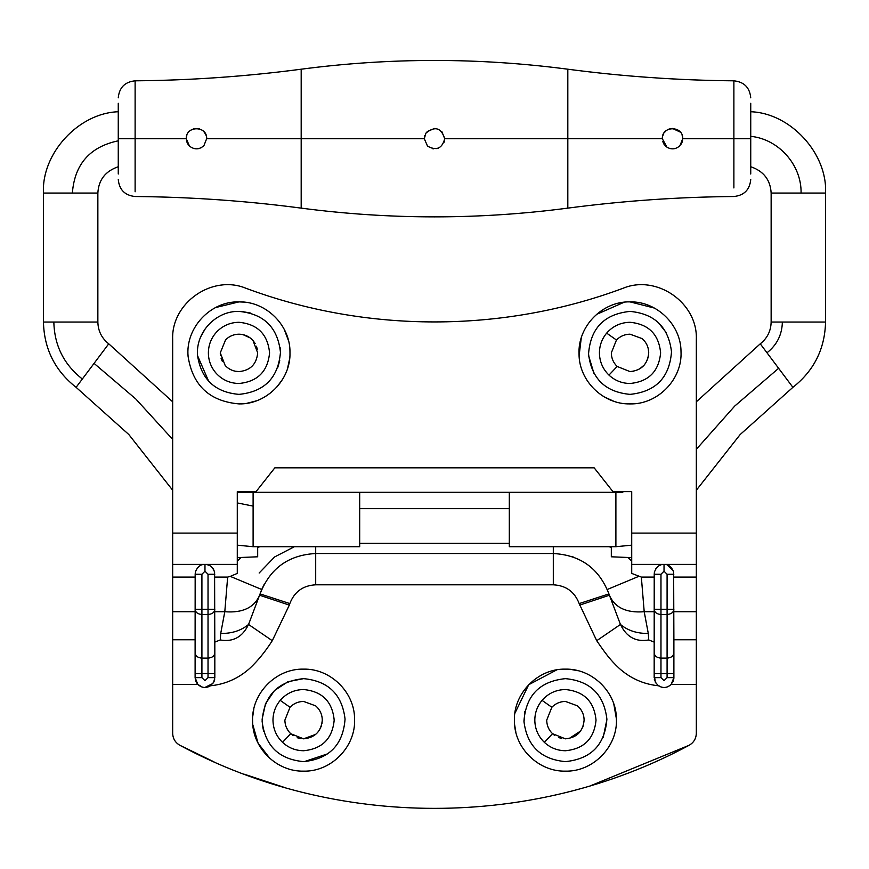 <?xml version="1.0" encoding="UTF-8"?>
<svg xmlns="http://www.w3.org/2000/svg" width="869" height="869" viewBox="0 0 869 869"><rect width="100%" height="100%" fill="white"/><g stroke="black" fill="none" stroke-linecap="round" stroke-linejoin="round"><path stroke-width="1.3" d="M186.27 138.736L186.27 138.66C185.684 125.473 207.333 125.538 206.67 138.66L203.922 145.634C199.273 149.74 194.46 149.903 189.496 146.111L186.27 138.736L118.26 138.736L118.26 103.281M198.11 128.59L199.631 128.96M201.108 129.579L202.216 130.231M203.78 131.545L205.779 134.489M205.92 134.836L206.431 136.466M186.422 136.889L186.802 135.412M190.887 130.122L193.885 128.797M188.573 145.123L187.443 143.418M187.324 143.179L186.466 140.669M201.195 147.708L198.48 148.664M441.843 131.588L444.7 138.66C441.17 127.678 434.924 125.82 425.951 133.098L424.3 138.66L301.185 138.66L301.185 69.205C390.062 57.539 478.938 57.539 567.815 69.205C622.932 76.461 678.287 80.339 733.881 80.817C744.136 81.892 749.751 87.563 750.74 97.817M662.33 138.66L444.7 138.736L662.33 138.66C661.678 125.516 683.338 125.484 682.73 138.66L679.971 145.634C676.006 149.294 671.672 149.826 666.968 147.209L662.33 138.736M301.185 207.854L301.185 138.736L424.3 138.736L427.526 146.111C436.412 151.01 442.136 148.556 444.7 138.736M433.664 148.827L432.208 148.61M444.504 140.68L443.94 142.538M438.421 148.078L436.694 148.632M427.146 131.588L434.5 128.46M424.55 136.411L424.756 135.64M682.632 140.061L682.328 141.506M682.111 142.179L681.111 144.178M672.53 128.46L680.384 132.153M682.143 135.249L682.61 137.106M662.612 136.281L663.503 133.902M664.177 132.805L665.936 130.871M668.728 129.199L670.531 128.655M665.871 146.394L664.948 145.492M664.112 144.428L662.71 141.451M670.303 148.621L669.228 148.317M359.69 492.31L359.69 546.71L253.107 546.71L253.107 492.31M509.31 492.31L509.31 546.71L615.893 546.71L615.893 492.31M750.74 161.525L750.74 166.685M206.67 138.66L301.185 138.66M118.26 138.66L186.27 138.66M301.185 138.736L206.67 138.736M682.73 138.66L733.881 138.66L733.881 80.817M733.881 187.943L733.881 138.736L682.73 138.736M733.881 138.736L750.74 138.736L750.74 174.017M750.74 103.281L750.74 138.66L733.881 138.66M118.26 174.017L118.26 138.736M255.138 343.494L252.988 340.496C249.218 336.39 244.547 334.293 238.975 334.185C233.75 334.272 229.275 336.151 225.571 339.844L220.27 352.89L220.433 355.334M250.153 337.9L242.972 334.619M257.311 349.219L256.464 346.264M235.217 371.215L238.975 371.595C250.337 370.487 256.572 364.252 257.68 352.89L252.988 340.496M228.21 368.184L231.415 369.998M221.117 358.452L222.431 361.613M220.27 352.89L225.19 365.523C228.938 369.477 233.533 371.498 238.975 371.595C250.337 370.487 256.572 364.252 257.68 352.89M238.975 334.185C233.75 334.272 229.275 336.151 225.571 339.844M216.414 373.561C222.54 380.035 230.068 383.338 238.975 383.49C257.561 381.676 267.761 371.476 269.575 352.89C267.761 334.304 257.561 324.104 238.975 322.29C230.415 322.421 223.105 325.506 217.044 331.545C211.373 337.53 208.484 344.645 208.375 352.89C208.473 360.787 211.145 367.674 216.414 373.561M644.309 364.969L639.551 368.977M633.751 371.215L630.025 371.595L617.153 366.457C613.351 362.731 611.407 358.213 611.32 352.89L616.458 340.018C620.184 336.216 624.702 334.272 630.025 334.185L642.104 338.606C646.406 342.397 648.611 347.155 648.73 352.89C647.622 364.252 641.387 370.487 630.025 371.595M628.939 334.217L630.025 334.185M648.231 348.61L648.73 352.89M648.589 355.204L647.438 359.701M630.025 383.49C621.932 383.381 614.904 380.589 608.963 375.093C602.738 368.999 599.567 361.591 599.425 352.89C599.501 345.449 601.913 338.867 606.66 333.131C612.851 326.081 620.64 322.475 630.025 322.29C648.611 324.104 658.811 334.304 660.625 352.89C658.811 371.476 648.611 381.676 630.025 383.49M616.458 340.018L606.66 333.131M315.762 734.338L303.585 738.835L290.713 733.697C286.911 729.982 284.967 725.452 284.88 720.14L290.018 707.268C293.744 703.466 298.263 701.522 303.585 701.435L315.664 705.856C319.966 709.647 322.171 714.405 322.29 720.14L321.964 723.616M300.142 738.52L297.187 737.705M293.19 735.685L290.713 733.697L282.523 742.332C276.299 736.239 273.116 728.841 272.975 720.14C273.062 712.699 275.473 706.106 280.22 700.371C286.412 693.332 294.2 689.714 303.585 689.53C322.171 691.344 332.371 701.544 334.185 720.14C332.371 738.726 322.171 748.926 303.585 750.74C295.493 750.631 288.465 747.829 282.523 742.332M288.486 731.177L286.401 727.516M284.967 721.965L284.88 720.14M301.13 701.598L303.585 701.435L315.664 705.856M321.258 726.234L319.227 730.384M322.29 720.14C321.182 731.492 314.947 737.727 303.585 738.835M290.018 707.268L280.22 700.371M580.655 730.981L569.249 738.444M561.732 738.476L558.506 737.52M554.65 735.435L552.543 733.697C548.741 729.982 546.797 725.452 546.71 720.14L551.848 707.268C555.573 703.466 560.092 701.522 565.415 701.435L577.494 705.856C581.795 709.647 584.011 714.405 584.12 720.14C583.012 731.492 576.777 737.727 565.415 738.835L552.543 733.697L544.352 742.332C538.128 736.239 534.956 728.841 534.815 720.14C534.891 712.699 537.303 706.106 542.05 700.371C548.241 693.332 556.041 689.714 565.415 689.53C584.001 691.344 594.211 701.544 596.025 720.14C594.211 738.726 584.001 748.926 565.415 750.74C557.322 750.631 550.294 747.829 544.352 742.332M583.74 723.899L582.762 727.136M565.415 701.435L577.494 705.856M551.848 707.268L542.05 700.371M238.975 311.406C215.74 310.744 195.308 332.653 197.589 355.779C201.326 379.438 215.11 392.31 238.975 394.374C264.415 391.843 278.243 377.841 280.459 352.369C277.754 327.45 263.926 313.785 238.975 311.406M238.975 403.9C209.635 401.348 192.679 385.532 188.095 356.442C185.293 328.004 210.407 301.065 238.975 301.88C266.229 301.185 290.68 325.636 289.985 352.89C290.68 380.144 266.229 404.596 238.975 403.9C266.468 404.617 291.05 379.731 289.974 352.249C290.322 325.223 266.001 301.195 238.975 301.88L215.566 307.572M288.519 340.746L284.239 329.384M246.861 403.281L254.975 401.326M266.707 395.699L271.497 392.18M276.766 387.139L282.697 379.156M287.965 367.109L289.301 361.211M588.552 353.933C590.518 328.189 604.335 314.013 630.025 311.406C654.737 313.72 668.565 327.2 671.498 351.847C669.532 377.591 655.704 391.767 630.025 394.374C605.313 392.06 591.485 378.58 588.552 353.933M579.102 355.758L581.263 337.922M596.59 314.372L624.17 302.216M630.025 301.88C656.812 301.217 681.003 324.81 681.014 351.608C682.458 379.308 657.746 404.639 630.025 403.9C603.238 404.563 579.047 380.97 579.036 354.172C577.592 326.472 602.304 301.141 630.025 301.88L654.346 308.06M613.46 401.13L604.096 396.818M262.112 721.183C264.078 695.439 277.895 681.263 303.585 678.646C328.297 680.959 342.125 694.45 345.058 719.097C343.092 744.831 329.264 759.006 303.585 761.624C278.873 759.31 265.045 745.83 262.112 721.183M252.694 716.751L253.867 708.756M354.574 718.859C356.008 746.547 331.306 771.889 303.585 771.14C276.798 771.802 252.607 748.209 252.597 721.422C251.152 693.723 275.853 668.391 303.585 669.13C330.372 668.467 354.563 692.061 354.574 718.859L354.574 719.054M303.585 771.14L302.575 771.129M269.955 758.485L258.104 743.234L252.781 724.659M523.942 721.183C525.908 695.439 539.736 681.263 565.415 678.646C590.127 680.959 603.955 694.45 606.888 719.097C604.922 744.831 591.105 759.006 565.415 761.624C540.703 759.31 526.875 745.83 523.942 721.183M514.872 713.319L528.7 684.729L556.768 669.869M570.596 669.391L578.135 670.738M613.807 704.02L616.403 718.859C617.848 746.547 593.147 771.889 565.415 771.14C538.628 771.802 514.437 748.209 514.426 721.422C512.992 693.723 537.694 668.391 565.415 669.13C592.202 668.467 616.403 692.061 616.403 718.859M515.871 732.252L514.611 724.648M660.972 574.257L660.972 609.278L667.088 609.278L667.088 574.257L664.025 571.194L660.972 574.257L654.216 574.257L654.411 572.074C656.421 566.794 659.625 564.242 664.025 564.394C668.424 564.242 671.628 566.794 673.649 572.074L673.888 639.758L696.33 639.758L696.33 733.284C696.134 738.628 693.723 742.626 689.095 745.298C533.11 829.384 335.89 829.384 179.905 745.298C175.277 742.637 172.866 738.628 172.67 733.284C172.866 738.628 175.277 742.637 179.905 745.298L214.002 761.863M655.78 568.858L657.757 566.642M659.234 565.643L660.766 564.948M661.863 564.633L662.917 564.459M667.349 564.969L673.29 570.89M214.784 574.257L208.028 574.257L204.975 571.194L201.912 574.257L195.167 574.257L195.351 572.074C197.372 566.794 200.576 564.242 204.975 564.394C209.375 564.242 212.579 566.794 214.589 572.074L214.828 652.912C214.426 656.062 212.166 657.8 208.028 658.105L208.028 614.47L201.912 614.47L201.912 677.635L204.975 680.688L208.028 677.635L208.028 658.105L201.912 658.105C197.784 657.8 195.514 656.062 195.112 652.912M207.094 564.633L209.625 565.567M213.101 568.674L214.056 570.422M673.888 652.912C673.486 656.062 671.216 657.8 667.088 658.105L660.972 658.105L660.972 677.635L664.025 680.688L667.088 677.635L667.088 614.47L660.972 614.47L660.972 609.278L654.172 609.278C654.574 612.428 656.834 614.166 660.972 614.47L660.972 658.105C656.834 657.8 654.574 656.062 654.172 652.912L654.216 574.257M673.888 639.758L673.888 677.635L671.194 684.403C667.283 687.976 663.036 688.422 658.463 685.771L655.302 682.219L654.172 673.681L673.888 673.681M673.855 678.439L673.757 679.21M673.377 680.753L672.389 682.86M669.847 685.598L667.414 686.89M665.426 687.39L663.959 687.488M661.667 687.205L657.811 685.283M656.399 683.881L654.303 679.232M214.719 679.124L214.078 681.415M212.916 683.479L204.867 687.488M202.368 687.14L197.806 684.403L195.112 677.635L195.666 680.894M197.404 683.946L195.981 681.687M220.259 639.953L220.715 633.447C231.86 633.61 241.137 630.612 248.556 624.463C242.484 637.075 233.055 642.234 220.259 639.953L214.828 642.093L214.828 677.635L213.698 682.219L210.537 685.771C205.964 688.422 201.717 687.976 197.806 684.403L172.67 684.403L172.67 639.758L195.112 639.758L195.167 574.257M220.715 633.447L224.799 611.7C242.516 613.156 254.128 607.67 259.646 595.243L289.323 605.117L272.279 640.703L248.556 624.463L260.07 593.907C269.911 568.456 288.443 554.998 315.697 553.52L553.303 553.52C580.557 554.998 599.089 568.456 608.93 593.907L620.444 624.463C626.506 637.064 635.934 642.224 648.741 639.953L654.172 642.093L654.172 677.635L660.972 677.635M289.659 358.636L287.509 368.586M256.257 400.881L247.698 403.14M238.975 301.88L243.429 302.075M172.67 533.11L172.67 339.29C171.215 302.857 212.253 274.267 245.927 288.258C366.327 333.153 502.673 333.153 623.073 288.258C656.747 274.267 697.785 302.857 696.33 339.29L696.33 564.394L631.72 564.394L631.72 491.626L612.938 491.626L594.157 467.826L274.843 467.826L256.062 491.626L237.28 491.626L237.28 564.394L172.67 564.394L172.67 533.11L237.28 533.11M245.927 288.258C366.327 333.153 502.673 333.153 623.073 288.258C656.747 274.267 697.785 302.857 696.33 339.29M696.33 733.284C696.134 738.628 693.723 742.626 689.095 745.298L591.213 785.489M284.239 787.39L244.461 774.279M622.812 492.31L237.28 492.31M654.303 577.081L641.344 577.081L631.72 573.41L631.72 564.394M195.243 577.081L172.67 577.081L172.67 564.394M259.798 546.71L257.68 547.524L257.68 556.79L237.28 557.637M631.72 557.637L611.32 556.79L611.32 546.71M579.677 605.117L609.354 595.243C614.872 607.67 626.484 613.156 644.201 611.7L648.285 633.447C637.14 633.61 627.863 630.612 620.444 624.463L596.721 640.703L579.178 603.586C574.605 591.746 565.98 585.489 553.303 584.804L315.697 584.804C303.02 585.489 294.395 591.746 289.822 603.586L289.323 605.117M658.463 685.771L654.172 685.206C641.159 683.099 629.558 677.516 619.369 668.478C610.179 659.995 605.106 652.934 596.721 640.703M608.93 593.907L579.178 603.586M237.28 564.394L237.28 573.41L230.274 576.375L261.71 589.486L260.07 593.907L289.822 603.586M272.279 640.703C265.132 651.837 257.582 661.092 249.631 668.478C239.442 677.516 227.841 683.099 214.828 685.206L210.537 685.771M195.112 639.758L195.112 677.635L201.912 677.635M237.28 561.059L240.865 557.637M283.088 563.449L282.175 564.079M264.295 584.087L261.71 589.486M214.828 611.7L224.799 611.7L227.656 577.081L214.697 577.081M230.274 576.375L227.656 577.081M609.202 546.71L611.32 547.524M573.475 557.105L571.802 556.518M557.094 553.64L553.303 553.52L553.303 584.804M607.29 589.486L638.726 576.375M628.135 557.637L631.72 561.059M641.344 577.081L644.201 611.7L654.172 611.7M648.285 633.447L648.741 639.953M696.33 564.394L696.33 577.081L673.757 577.081M696.33 577.081L696.33 611.7L673.888 611.7M172.67 639.758L172.67 577.081M257.68 547.524L257.68 546.71M696.33 639.758L696.33 611.7M172.67 684.403L172.67 733.284M82.338 379.014L108.744 343.809C101.716 338.258 98.088 331.002 97.86 322.041L97.86 193.07L43.45 193.07L43.45 322.041L53.845 322.041C54.399 345.504 63.893 364.502 82.338 379.014L76.103 387.335C54.997 370.694 44.113 348.936 43.45 322.041M97.86 322.041L53.845 322.041M782.361 322.041C782.057 334.695 776.94 344.95 766.99 352.781L760.256 343.809C767.294 338.247 770.922 330.991 771.14 322.041L825.55 322.041L825.55 193.07L801.077 193.07C801.674 165.001 778.678 139.083 750.74 136.335M771.14 322.041L771.14 193.07L801.077 193.07M118.26 140.811C89.92 146.774 74.615 164.198 72.366 193.07M94.058 363.383L135.749 398.925L172.67 439.388M237.28 502.923L253.107 506.106M766.99 352.781L792.897 387.335C814.003 370.683 824.887 348.914 825.55 322.041M696.33 449.295L734.761 406.029L778.624 368.293M567.815 138.66L567.815 69.205M567.815 207.854L567.815 138.736M118.26 97.817C119.249 87.563 124.864 81.892 135.119 80.817C190.702 80.339 246.068 76.461 301.185 69.205L301.185 69.868M135.119 138.66L135.119 81.371M135.119 191.788L135.119 138.736M617.153 366.457L608.963 375.093M205.388 328.536L200.815 336.629M280.459 352.369L280.079 347.296M250.641 313.079L241.81 311.504M197.589 355.779L208.636 381.187M277.645 367.913L279.742 360.602M658.289 322.529L666.143 332.49M593.94 373.366L588.639 355.779M262.101 719.315L265.501 703.694L274.539 690.507L287.9 681.731L303.585 678.646M263.665 731.437L262.395 725.094M327.906 753.749L304.324 761.613M523.985 722.172L524.887 711.276M606.899 719.619L603.227 737.216M664.025 571.194L664.025 564.394M667.088 574.257L673.833 574.257M204.975 571.194L204.975 564.394M667.088 614.47L667.088 609.278L673.888 609.278C673.486 612.428 671.216 614.166 667.088 614.47M673.888 677.635L667.088 677.635M214.828 677.635L208.028 677.635M214.828 673.681L195.112 673.681M201.912 574.257L201.912 609.278L195.112 609.278C195.514 612.428 197.784 614.166 201.912 614.47L201.912 609.278L214.828 609.278C214.426 612.428 212.166 614.166 208.028 614.47L208.028 574.257M294.352 546.71L274.582 556.975L259.147 573.019M631.72 533.11L696.33 533.11M315.697 546.71L315.697 584.804M696.33 684.403L671.194 684.403M359.69 543.31L509.31 543.31M511.819 553.52L553.303 553.52L553.303 546.71M195.112 611.7L172.67 611.7M509.31 508.626L359.69 508.626M97.86 193.07C98.555 179.937 105.355 171.16 118.26 166.729M43.45 193.07C41.43 153.465 78.547 113.046 118.26 111.743M172.67 490.235L128.84 434.554L76.103 387.335M108.744 343.809L172.67 401.804M237.28 545.167L253.107 546.71M760.256 343.809L696.33 401.804M792.897 387.335L740.16 434.554L696.33 490.235M631.72 545.167L615.893 546.71M750.74 111.743C790.399 113.035 827.56 153.4 825.55 193.07M750.74 166.729C763.634 171.139 770.434 179.926 771.14 193.07M118.26 179.514C119.249 189.768 124.864 195.438 135.119 196.513C190.702 196.991 246.068 200.858 301.185 208.125C390.062 219.781 478.938 219.781 567.815 208.125C622.932 200.858 678.287 196.991 733.881 196.513C744.136 195.438 749.751 189.768 750.74 179.514"/></g></svg>
